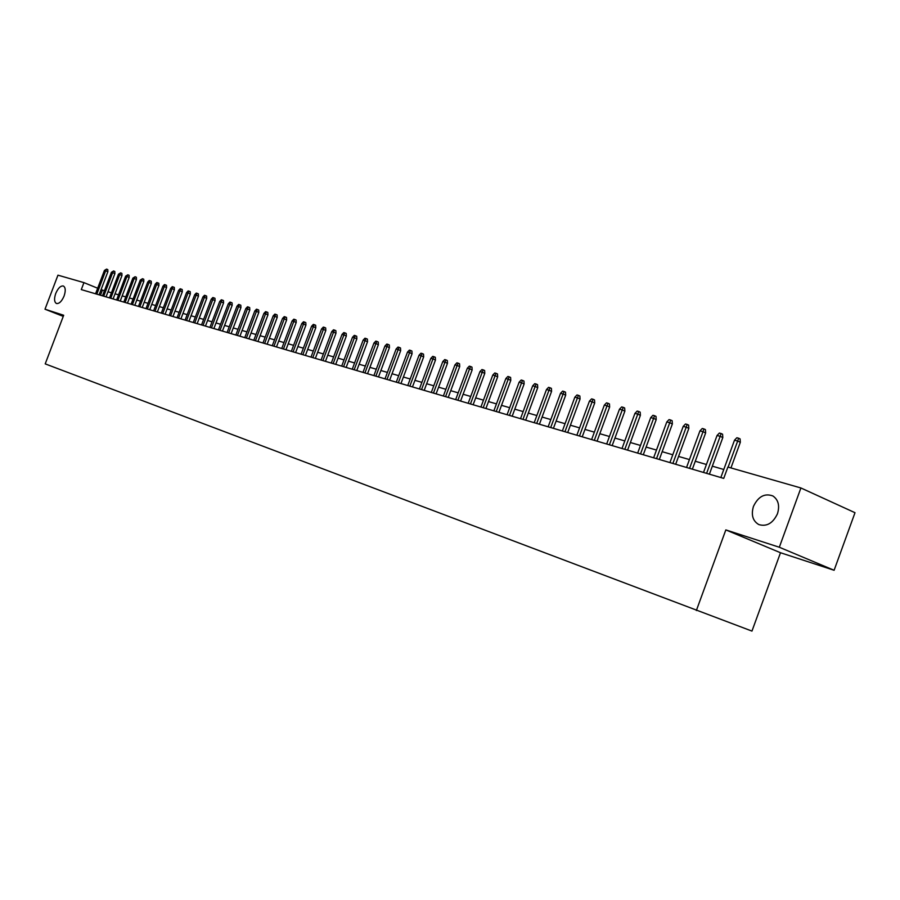 <?xml version="1.0" encoding="UTF-8"?>
<svg xmlns="http://www.w3.org/2000/svg" width="900" height="900" viewBox="0 0 900 900"><rect width="100%" height="100%" fill="white"/><g stroke="black" fill="none" stroke-linecap="round" stroke-linejoin="round"><path stroke-width="1.35" d="M753.457 506.407C758.227 496.485 764.707 492.998 772.875 495.956C778.342 499.736 779.873 505.665 777.476 513.731C772.965 523.249 766.744 526.871 758.812 524.576C752.749 520.976 750.96 514.924 753.457 506.407M55.733 293.479C58.072 288.113 60.615 285.626 63.371 286.009C65.587 287.415 65.824 290.745 64.08 296.032C61.751 301.376 59.209 303.863 56.475 303.514C54.225 302.119 53.977 298.777 55.733 293.479M834.109 570.274L779.321 547.245L725.827 529.909L780.502 552.735L834.109 570.274L855 512.707L800.91 487.969L727.886 467.055L723.735 478.395L81.293 289.598L83.948 282.623L57.949 275.175L45 309.206L63.259 316.384M780.502 552.735L751.961 631.091L45.214 363.881L63.686 315.259L45 309.206M779.321 547.245L800.91 487.969M725.827 529.909L696.364 610.526M104.411 290.756L101.081 289.631M97.672 288.236L83.948 282.623M723.78 469.485L712.327 466.178M706.433 464.479L695.273 461.25M689.434 459.574L678.555 456.435M672.795 454.77L662.175 451.699M656.471 450.056L646.121 447.075M640.485 445.444L630.383 442.53M624.803 440.921L614.947 438.075M609.435 436.489L599.805 433.71M594.36 432.135L584.966 429.424M579.577 427.871L570.398 425.216M565.065 423.686L556.11 421.099M550.834 419.569L542.081 417.049M536.861 415.541L528.311 413.077M523.148 411.581L514.8 409.174M509.681 407.7L501.525 405.349M496.463 403.886L488.486 401.58M483.469 400.14L475.684 397.89M470.723 396.461L463.106 394.256M458.19 392.839L450.743 390.69M445.871 389.284L438.593 387.191M433.777 385.796L426.656 383.738M421.886 382.365L414.923 380.351M410.197 378.99L403.391 377.021M398.7 375.671L392.04 373.748M387.405 372.409L380.88 370.53M376.29 369.202L369.911 367.369M365.355 366.053L359.123 364.252M354.6 362.947L348.502 361.192M344.025 359.899L338.051 358.166M333.608 356.895L327.769 355.207M323.37 353.936L317.644 352.282M313.29 351.022L307.676 349.414M303.356 348.165L297.877 346.579M293.591 345.341L288.214 343.789M283.972 342.562L278.707 341.044M274.5 339.829L269.347 338.344M265.162 337.14L260.123 335.689M255.982 334.485L251.032 333.067M246.926 331.875L242.089 330.48M238.016 329.31L233.269 327.938M229.23 326.767L224.572 325.429M220.567 324.27L216.011 322.954M212.04 321.806L207.574 320.524M203.625 319.387L199.26 318.116M195.345 316.991L191.059 315.754M187.166 314.629L182.97 313.425M179.123 312.311L174.994 311.119M171.18 310.016L167.141 308.858M163.339 307.755L159.39 306.619M155.621 305.527L151.74 304.414M148.005 303.334L144.203 302.231M140.49 301.162L136.755 300.082M133.076 299.025L129.42 297.968M125.764 296.91L122.175 295.875M118.552 294.829L115.031 293.816M111.431 292.781L107.989 291.78M100.462 295.234L102.386 290.171M99.112 294.829L107.876 271.71L105.671 270.787L96.806 294.154M104.422 270.45L106.571 269.1L105.671 270.787L104.422 270.45L95.558 293.794M106.571 269.1L107.797 269.618L107.876 271.71M106.054 296.876L114.885 273.6L112.657 272.666L103.736 296.19M111.397 272.329L113.569 270.968L112.657 272.666L111.397 272.329L102.487 295.819M113.569 270.968L114.795 271.485L114.885 273.6M113.096 298.946L121.972 275.512L119.745 274.579L110.767 298.26M118.462 274.23L120.656 272.869L119.745 274.579L118.462 274.23L109.496 297.889M120.656 272.869L121.894 273.386L121.972 275.512M120.229 301.039L129.161 277.447L126.922 276.514L117.889 300.353M125.629 276.165L127.834 274.793L126.922 276.514L125.629 276.165L116.606 299.97M127.834 274.793L129.082 275.31L129.161 277.447M127.451 303.165L136.451 279.416L134.201 278.471L125.111 302.479M132.885 278.111L135.112 276.739L134.201 278.471L132.885 278.111L123.806 302.085M135.112 276.739L136.361 277.256L136.451 279.416M134.786 305.314L143.831 281.407L141.581 280.463L132.424 304.627M140.243 280.102L142.493 278.707L141.581 280.463L140.243 280.102L131.108 304.234M142.493 278.707L143.741 279.236L143.831 281.407M142.211 307.496L151.324 283.421L149.051 282.476L139.849 306.799M147.701 282.105L149.22 280.507L149.974 280.71L149.051 282.476L147.701 282.105L138.499 306.405M149.974 280.71L151.234 281.239L151.324 283.421M149.737 309.713L158.906 285.469L156.634 284.512L147.364 309.015M155.261 284.141L156.791 282.532L157.556 282.746L156.634 284.512L155.261 284.141L146.002 308.61M157.556 282.746L158.816 283.275L158.906 285.469M157.365 311.951L166.601 287.539L164.317 286.582L154.991 311.254M162.922 286.211L164.464 284.591L165.24 284.794L164.317 286.582L162.922 286.211L153.607 310.849M165.24 284.794L166.511 285.334L166.601 287.539M165.105 314.224L174.398 289.642L172.114 288.686L162.72 313.526M170.696 288.304L172.249 286.673L173.036 286.886L172.114 288.686L170.696 288.304L161.314 313.11M173.036 286.886L174.308 287.415L174.398 289.642M172.958 316.53L182.306 291.78L180.011 290.812L170.561 315.832M178.583 290.43L180.146 288.787L180.934 289.001L180.011 290.812L178.583 290.43L169.132 315.416M180.934 289.001L182.216 289.541L182.306 291.78M180.911 318.87L190.328 293.94L188.021 292.973L178.504 318.161M186.57 292.579L188.145 290.925L188.955 291.139L188.021 292.973L186.57 292.579L177.064 317.745M188.955 291.139L190.226 291.679L190.328 293.94M188.977 321.244L198.461 296.134L196.144 295.155L186.57 320.535M194.67 294.761L196.256 293.096L197.078 293.321L196.144 295.155L194.67 294.761L185.107 320.108M197.078 293.321L198.36 293.861L198.461 296.134M197.167 323.651L206.708 298.361L204.39 297.382L194.749 322.942M202.894 296.978L204.491 295.301L205.324 295.526L204.39 297.382L202.894 296.978L193.264 322.504M205.324 295.526L206.606 296.066L206.708 298.361M205.47 326.093L215.078 300.623L212.749 299.632L203.04 325.373M211.23 299.228L212.839 297.54L213.683 297.765L212.749 299.632L211.23 299.228L201.532 324.934M213.683 297.765L214.976 298.305L215.078 300.623M213.896 328.567L223.571 302.906L221.231 301.916L211.455 327.848M219.69 301.5L221.31 299.801L222.165 300.026L221.231 301.916L219.69 301.5L209.925 327.397M222.165 300.026L223.47 300.577L223.571 302.906M222.446 331.076L232.189 305.235L229.838 304.234L219.994 330.356M228.274 303.817L229.905 302.096L230.771 302.332L229.838 304.234L228.274 303.817L218.453 329.906M230.771 302.332L232.076 302.884L232.189 305.235M231.12 333.63L240.93 307.586L238.567 306.585L228.656 332.91M236.993 306.157L238.635 304.436L239.513 304.673L238.567 306.585L236.993 306.157L227.093 332.449M239.513 304.673L240.817 305.235L240.93 307.586M239.929 336.218L249.795 309.983L247.433 308.97L237.454 335.486M245.824 308.543L247.489 306.799L248.377 307.046L247.433 308.97L245.824 308.543L235.856 335.025M248.377 307.046L249.694 307.609L249.795 309.983M248.861 338.839L258.806 312.412L256.433 311.4L246.375 338.108M254.801 310.961L256.466 309.206L257.377 309.454L256.433 311.4L254.801 310.961L244.766 337.635M257.377 309.454L258.694 310.016L258.806 312.412M257.929 341.505L267.941 314.876L265.556 313.853L255.442 340.774M263.903 313.414L265.59 311.647L266.512 311.895L265.556 313.853L263.903 313.414L253.8 340.29M266.512 311.895L267.829 312.457L267.941 314.876M267.142 344.216L277.222 317.374L274.826 316.35L264.634 343.474M273.15 315.9L274.849 314.123L275.782 314.37L274.826 316.35L273.15 315.9L262.969 342.99M275.782 314.37L277.11 314.944L277.222 317.374M276.491 346.961L286.639 319.916L284.243 318.892L273.971 346.219M282.532 318.431L284.243 316.642L285.199 316.89L284.243 318.892L282.532 318.431L272.284 345.724M285.199 316.89L286.526 317.464L286.639 319.916M285.975 349.751L296.213 322.504L293.794 321.469L283.455 349.009M292.072 320.996L293.794 319.196L294.75 319.455L293.794 321.469L292.072 320.996L281.745 348.502M294.75 319.455L296.089 320.029L296.213 322.504M295.616 352.586L305.921 325.125L303.502 324.079L293.085 351.844M301.748 323.606L303.48 321.784L304.459 322.054L303.502 324.079L301.748 323.606L291.341 351.326M304.459 322.054L305.809 322.627L305.921 325.125M305.415 355.466L315.787 327.78L313.358 326.734L302.873 354.713M311.58 326.25L313.324 324.416L314.325 324.686L313.358 326.734L311.58 326.25L301.095 354.195M314.325 324.686L315.664 325.271L315.787 327.78M315.36 358.38L325.811 330.48L323.381 329.434L312.806 357.637M321.559 328.939L323.325 327.094L324.338 327.364L323.381 329.434L321.559 328.939L311.006 357.109M324.338 327.364L325.688 327.949L325.811 330.48M325.463 361.35L335.993 333.225L333.551 332.168L322.897 360.596M331.706 331.673L333.484 329.816L334.507 330.086L333.551 332.168L331.706 331.673L321.075 360.067M334.507 330.086L335.869 330.683L335.993 333.225M335.723 364.376L346.343 336.015L343.89 334.957L333.157 363.611M342.011 334.451L343.811 332.572L344.846 332.854L343.89 334.957L342.011 334.451L331.301 363.071M344.846 332.854L346.207 333.45L346.343 336.015M346.162 367.436L356.85 338.85L354.386 337.793L343.575 366.683M352.485 337.275L354.296 335.385L355.354 335.666L354.386 337.793L352.485 337.275L341.696 366.12M355.354 335.666L356.715 336.262L356.85 338.85M356.76 370.553L367.537 341.741L365.062 340.661L354.173 369.787M363.127 340.144L364.95 338.231L366.03 338.524L365.062 340.661L363.127 340.144L352.249 369.225M366.03 338.524L367.402 339.12L367.537 341.741M367.537 373.725L378.394 344.666L375.919 343.586L364.939 372.96M373.95 343.058L375.784 341.134L376.875 341.426L375.919 343.586L373.95 343.058L362.993 372.386M376.875 341.426L378.259 342.022L378.394 344.666M378.495 376.942L389.43 347.636L386.944 346.556L375.885 376.178M384.941 346.016L386.798 344.081L387.911 344.374L386.944 346.556L384.941 346.016L373.905 375.593M387.911 344.374L389.295 344.981L389.43 347.636M389.632 380.216L400.657 350.674L398.16 349.582L387.011 379.44M396.124 349.031L397.991 347.074L399.127 347.377L398.16 349.582L396.124 349.031L384.998 378.855M399.127 347.377L400.511 347.985L400.657 350.674M400.961 383.546L412.065 353.745L409.567 352.654L398.329 382.77M407.498 352.091L409.387 350.123L410.535 350.426L409.567 352.654L407.498 352.091L396.281 382.162M410.535 350.426L411.919 351.045L412.065 353.745M412.47 386.921L423.675 356.873L421.155 355.77L409.838 386.156M419.062 355.207L420.964 353.216L422.134 353.531L421.155 355.77L419.062 355.207L407.756 385.537M422.134 353.531L423.529 354.15L423.675 356.873M424.192 390.364L435.476 360.056L432.956 358.954L421.549 389.588M430.819 358.38L432.743 356.377L433.924 356.692L432.956 358.954L430.819 358.38L419.423 388.969M433.924 356.692L435.33 357.311L435.476 360.056M436.106 393.874L447.48 363.296L444.96 362.183L433.451 393.098M442.777 361.598L444.724 359.584L445.928 359.899L444.96 362.183L442.777 361.598L431.291 392.456M445.928 359.899L447.334 360.517L447.48 363.296M448.234 397.44L459.697 366.593L457.166 365.479L445.567 396.652M454.95 364.882L456.907 362.835L458.134 363.173L457.166 365.479L454.95 364.882L443.374 396.011M458.134 363.173L459.551 363.791L459.697 366.593M460.575 401.062L472.14 369.945L469.586 368.82L457.897 400.275M467.336 368.213L469.316 366.154L470.565 366.491L469.586 368.82L467.336 368.213L455.67 399.623M470.565 366.491L471.971 367.121L472.14 369.945M473.13 404.752L484.785 373.365L482.243 372.229L470.452 403.965M479.947 371.61L481.939 369.54L483.21 369.877L482.243 372.229L479.947 371.61L468.18 403.301M483.21 369.877L484.627 370.507L484.785 373.365M485.921 408.51L497.666 376.83L495.113 375.694L483.233 407.723M492.772 375.064L494.786 372.971L496.08 373.32L495.113 375.694L492.772 375.064L480.915 407.036M496.08 373.32L497.498 373.95L497.666 376.83M498.926 412.335L510.784 380.374L508.219 379.226L496.238 411.536M505.834 378.585L507.87 376.47L509.186 376.83L508.219 379.226L505.834 378.585L493.875 410.85M509.186 376.83L510.615 377.46L510.784 380.374M512.179 416.228L524.126 383.974L521.561 382.826L509.479 415.429M519.142 382.174L521.19 380.036L522.529 380.396L521.561 382.826L519.142 382.174L507.071 414.731M522.529 380.396L523.957 381.037L524.126 383.974M525.679 420.199L537.727 387.641L535.151 386.483L522.967 419.4M532.688 385.819L534.746 383.67L536.119 384.03L535.151 386.483L532.688 385.819L520.515 418.68M536.119 384.03L537.548 384.683L537.727 387.641M539.426 424.238L551.576 391.376L548.989 390.206L536.704 423.439M546.48 389.531L548.561 387.36L549.956 387.743L548.989 390.206L546.48 389.531L534.206 422.707M549.956 387.743L551.396 388.384L551.576 391.376M553.421 428.355L565.684 395.179L563.096 394.009L550.699 427.545M560.531 393.322L562.635 391.129L564.064 391.511L563.096 394.009L560.531 393.322L548.156 426.803M564.064 391.511L565.504 392.164L565.684 395.179M567.697 432.54L580.061 399.049L577.462 397.879L564.952 431.741M574.852 397.181L576.979 394.965L578.43 395.359L577.462 397.879L574.852 397.181L562.376 430.976M578.43 395.359L579.87 396.011L580.061 399.049M582.232 436.815L594.709 403.009L592.099 401.827L579.488 436.005M589.444 401.108L591.592 398.88L593.077 399.274L592.099 401.827L589.444 401.108L576.855 435.24M593.077 399.274L594.518 399.926L594.709 403.009M597.06 441.169L609.637 407.036L607.028 405.844L594.304 440.359M604.327 405.113L606.488 402.863L607.995 403.267L607.028 405.844L604.327 405.113L591.615 439.571M607.995 403.267L609.446 403.931L609.637 407.036M612.169 445.613L624.87 411.142L622.249 409.95L609.413 444.803M619.481 409.196L621.675 406.924L623.216 407.34L622.249 409.95L619.481 409.196L606.668 443.993M623.216 407.34L624.668 408.004L624.87 411.142M627.581 450.146L640.384 415.327L637.762 414.124L624.814 449.325M634.95 413.37L637.166 411.075L638.73 411.491L637.762 414.124L634.95 413.37L622.012 448.504M638.73 411.491L640.181 412.155L640.384 415.327M643.286 454.759L656.212 419.591L653.591 418.387L640.519 453.949M650.722 417.611L652.95 415.294L654.548 415.721L653.591 418.387L650.722 417.611L637.661 453.105M654.548 415.721L656.01 416.396L656.212 419.591M659.317 459.473L672.367 423.945L669.735 422.741L656.539 458.651M666.799 421.942L669.06 419.603L670.691 420.041L669.735 422.741L666.799 421.942L653.636 457.796M670.691 420.041L672.154 420.716L672.367 423.945M675.675 464.276L688.837 428.389L686.205 427.174L672.885 463.455M683.212 426.364L685.496 424.001L687.161 424.451L686.205 427.174L683.212 426.364L669.915 462.589M687.161 424.451L688.624 425.126L688.837 428.389M692.359 469.181L705.645 432.923L703.012 431.696L689.569 468.36M699.952 430.875L702.27 428.49L703.957 428.94L703.012 431.696L699.952 430.875L686.543 467.471M703.957 428.94L705.431 429.626L705.645 432.923M709.391 474.188L722.812 437.558L720.169 436.32L706.601 473.366M717.053 435.488L719.381 433.069L721.114 433.53L720.169 436.32L717.053 435.488L703.508 472.455M721.114 433.53L722.576 434.216L722.812 437.558M730.946 467.933L740.329 442.282L737.674 441.045L728.134 467.123M734.501 440.19L736.852 437.749L738.619 438.221L737.674 441.045L734.501 440.19L720.832 477.551M738.619 438.221L740.092 438.907L740.329 442.282"/></g></svg>
